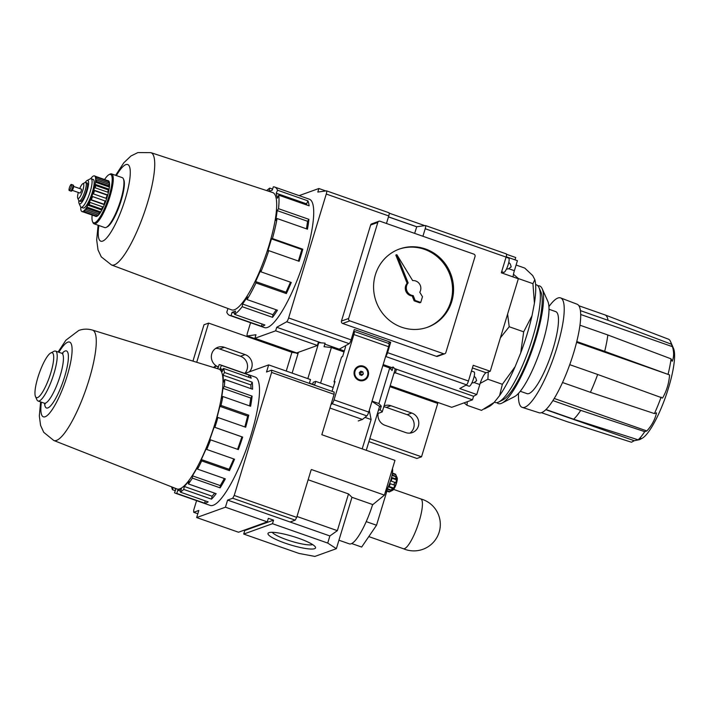 <?xml version="1.0" encoding="UTF-8"?>
<svg xmlns="http://www.w3.org/2000/svg" width="709" height="709" viewBox="0 0 709 709"><rect width="100%" height="100%" fill="white"/><g stroke="black" fill="none" stroke-linecap="round" stroke-linejoin="round"><path stroke-width="1.06" d="M506.191 256.755L517.419 260.69L514.38 270.687A11.335 2.588 109.3 0 0 513.05 276.918M422.918 236.265L425.205 228.732A3.775 0.86 109.3 0 0 425.427 225.542L506.315 253.902L425.435 225.542A3.775 0.86 109.3 0 1 425.427 225.542L416.75 226.756L388.488 216.848M506.315 253.902A3.775 0.86 109.3 0 1 506.093 257.092L501.325 272.805L518.332 278.77L490.229 371.268L486.117 372.748A11.335 2.588 109.3 0 0 479.798 384.535L476.758 394.523L473.568 396.278L472.486 399.841L451.73 407.312L390.18 385.723M378.925 221.252L371.738 223.849A1.888 1.808 70.2 0 0 370.639 225.019L341.454 321.071A1.888 1.808 70.2 0 0 342.651 323.464L436.381 356.326A1.888 1.808 70.2 0 0 437.559 356.326L444.756 353.738A1.888 1.808 70.2 0 0 445.846 352.568L475.039 256.507A1.888 1.808 70.2 0 0 473.842 254.123L380.104 221.252A1.888 1.808 70.2 0 0 377.826 222.422L348.642 318.483A1.888 1.808 70.2 0 0 349.838 320.876L443.577 353.738A1.888 1.808 70.2 0 0 444.756 353.738M388.027 343.245L390.712 342.279L387.557 352.657L468.445 381.017L473.222 365.303L490.229 371.268M299.127 195.622L318.89 188.505L317.809 192.068L326.486 190.845A3.775 0.86 109.3 0 1 326.264 194.044L388.754 215.953L386.467 223.486M326.264 194.044L288.616 317.96A3.775 0.86 109.3 0 1 286.702 321.771L349.191 343.679A3.775 0.86 -70.7 0 0 351.106 339.877L354.261 329.499L390.712 342.279M387.557 352.657A3.775 0.86 109.3 0 1 385.643 356.459L466.531 384.827A3.775 0.86 109.3 0 0 468.445 381.017M476.758 394.523L459.751 388.559L466.531 384.827M383.17 364.577L391.297 367.43L390.774 369.132M472.486 399.841L395.418 372.819L396.499 369.256L394.603 368.591M396.499 369.256L473.568 396.278M506.536 254.301L515.727 257.527L515.018 259.849M427.119 399.007A3.775 0.86 109.3 0 1 427.11 398.999A3.775 0.86 109.3 0 1 427.119 399.007L390.092 386.024L427.793 398.91M286.702 321.771L276.732 327.266L275.65 330.819L254.894 338.29L255.976 334.737L247.299 335.951L298.002 353.729L247.29 335.951A3.775 0.86 109.3 0 1 247.29 335.951A3.775 0.86 109.3 0 1 247.512 332.76L250.561 322.728M389.197 213.161L424.762 225.63M318.89 188.505L325.821 190.943M324.819 344.122L344.317 350.955M254.894 338.29L296.654 352.931L317.41 345.46L275.65 330.819M276.732 327.266L318.492 341.906L317.41 345.46M395.418 372.819L393.938 373.351M534.825 279.63L532.938 283.671L534.426 303.168A70.226 16.015 -70.7 0 0 534.825 279.63L532.681 275.544L524.74 268.064L516.099 265.033M484.433 408.942L488.98 406.603A70.226 16.015 -70.7 0 0 494.12 402.464L481.5 410.369L467.018 405.291L467.302 401.702M534.426 303.168L532.007 315.762L523.676 331.821L520.716 352.914A70.226 16.015 -70.7 0 0 532.007 315.762M520.716 352.914L515.142 366.65L502.371 384.305L499.57 395.649A70.226 16.015 -70.7 0 0 515.142 366.65M499.57 395.649L494.12 402.464M494.333 402.198L495.148 402.482A62.348 14.215 -70.7 0 0 498.861 401.95A62.348 14.215 -70.7 0 0 529.189 348.358A62.348 14.215 -70.7 0 0 538.973 287.562A62.348 14.215 -70.7 0 0 536.403 284.823L535.614 284.548M498.861 401.95L503 399.823A58.865 13.427 -70.7 0 0 531.635 349.218A58.865 13.427 -70.7 0 0 540.87 291.807L538.973 287.562M496.894 402.623A62.339 14.215 -70.7 0 0 502.061 403.067A62.339 14.215 -70.7 0 0 532.388 349.475A62.339 14.215 -70.7 0 0 542.163 288.678A62.339 14.215 -70.7 0 0 537.856 285.798M502.061 403.067L514.424 396.694A51.952 11.849 -70.7 0 0 539.691 352.036A51.952 11.849 -70.7 0 0 547.844 301.378L542.163 288.678M520.264 391.271L526.982 393.628A43.453 9.908 -70.7 0 0 550.707 355.9A43.453 9.908 -70.7 0 0 555.732 311.623L549.023 309.266M518.536 393.3A57.996 13.232 -70.7 0 0 522.249 407.383A57.996 13.232 -70.7 0 0 553.844 356.999A57.996 13.232 -70.7 0 0 560.624 297.922A57.996 13.232 -70.7 0 0 548.934 306.607M560.624 297.922L577.126 304.232A57.509 13.117 109.3 0 1 573.661 352.834A57.509 13.117 109.3 0 1 539.07 412.762L522.249 407.383M545.788 409.696L634.263 440.714L639.651 439.642L640.936 438.313L638.18 439.828L573.643 419.214A56.676 12.93 -70.7 0 0 580.733 410.36L644.738 431.639L646.838 430.939C651.784 425.56 655.01 419.542 656.525 412.886L654.434 413.586L590.42 392.307A56.676 12.93 -70.7 0 0 597.66 374.467L662.552 398.05C666.611 390.978 668.959 383.268 669.58 374.928L604.688 351.345A56.676 12.93 -70.7 0 0 607.843 334.976L671.06 358.843L672.194 361.315C674.011 357.061 674.091 352.178 672.442 346.666L671.308 344.184L608.083 320.326A56.676 12.93 -70.7 0 0 605.3 315.018L668.729 339.283A54.788 12.496 -70.7 0 1 670.554 341.57A54.788 12.496 -70.7 0 1 671.308 344.184M554.208 398.467L646.838 430.939M576.585 342.323L669.58 374.928M580.715 314.504L672.442 346.666M578.899 305.765L605.3 315.018M541.419 412.665L566.961 421.625L631.506 442.23L634.263 440.714M545.974 409.518L573.643 419.214M552.887 400.594L580.733 410.36M562.512 382.514L590.42 392.307M569.735 364.674L597.66 374.467M576.78 341.552L604.688 351.345M579.971 325.209L607.843 334.976M580.432 310.631L608.083 320.326M638.18 439.828A54.788 12.496 -70.7 0 0 644.738 431.639M654.434 413.586A54.788 12.496 -70.7 0 0 661.125 397.093M668.153 373.971A54.788 12.496 -70.7 0 0 671.06 358.843M639.651 439.642L642.008 438.384A49.072 11.193 -70.7 0 0 665.786 396.251A49.072 11.193 -70.7 0 0 673.532 348.491L670.554 341.57M464.094 402.863L467.018 405.291M502.371 384.305L487.889 379.226L488.279 371.977M480.144 383.418L487.889 379.226M523.676 331.821L509.195 326.743L507.609 314.069M500.403 337.803L509.195 326.743M532.938 283.671L518.456 278.593L513.458 274.277M388.975 212.762L326.486 190.845L388.975 212.753A3.775 0.86 -70.7 0 0 388.975 212.753A3.775 0.86 -70.7 0 1 388.754 215.953M349.191 343.679L339.221 349.174M318.492 341.906L320.636 342.66M268.933 191.324L272.3 190.118L273.293 186.848A68.011 15.509 109.3 0 1 274.675 187.052L309.399 199.22A68.011 15.509 109.3 0 1 305.384 256.747A68.011 15.509 109.3 0 1 264.386 327.576L229.672 315.408A68.011 15.509 109.3 0 1 226.791 312.235L227.952 308.512M395.613 368.946L395.09 369.132M401.684 327.239A41.565 39.793 70.2 0 0 427.651 327.212A41.565 39.793 70.2 0 0 451.013 274.631A41.565 39.793 70.2 0 0 399.504 249.001A41.565 39.793 70.2 0 0 373.599 288.146A41.565 39.793 70.2 0 0 401.684 327.239M427.137 327.39A41.565 39.793 70.2 0 0 449.985 275.003A41.565 39.793 70.2 0 0 398.99 249.187M396.845 254.682L395.817 255.054L407.126 283.316A7.56 7.232 70.2 0 0 412.186 295.972L414.136 300.838L419.719 302.796L420.747 302.433L422.484 296.708L419.763 292.241A7.56 7.232 70.2 0 0 412.673 280.622L396.845 254.682L408.154 282.944A7.56 7.232 70.2 0 0 413.214 295.6L415.164 300.474L420.747 302.433M407.126 283.316L408.154 282.944M412.186 295.972L413.214 295.6M414.136 300.838L415.164 300.474M414.65 233.367L416.75 226.756M416.644 226.791L388.461 216.91M274.675 187.052A68.011 15.509 109.3 0 1 277.565 190.225L276.226 193.229L277.414 198.183L278.752 195.179A68.011 15.509 109.3 0 1 278.522 208.685L277.21 210.617L275.774 220.464L277.086 218.532A68.011 15.509 109.3 0 1 272.424 238.552L302.805 249.205A68.011 15.509 109.3 0 1 301.05 255.222A68.011 15.509 109.3 0 1 299.127 261.302L268.755 250.649A68.011 15.509 109.3 0 1 260.903 271.813L291.275 282.466A68.011 15.509 109.3 0 1 286.347 293.57L255.976 282.918A68.011 15.509 109.3 0 1 247.042 299.561L277.414 310.205A68.011 15.509 109.3 0 1 272.548 317.348L242.177 306.696A68.011 15.509 109.3 0 1 234.555 314.353L264.927 325.006A68.011 15.509 109.3 0 1 261.435 326.264L231.063 315.611A68.011 15.509 109.3 0 1 229.672 315.408M266.69 190.588A68.011 15.509 109.3 0 1 269.801 188.107L272.611 189.09M277.565 190.225L307.936 200.869A68.011 15.509 109.3 0 1 309.124 205.832L278.752 195.179M278.522 208.685L308.902 219.338A68.011 15.509 109.3 0 1 307.467 229.184L277.086 218.532M269.801 188.107L268.826 191.288M234.555 314.353L235.548 311.083L232.056 312.341L231.063 315.611M247.042 299.561L247.423 296.894L242.567 304.028L242.177 306.696M260.903 271.813L260.584 270.475L255.648 281.579L255.976 282.918M272.424 238.552L271.485 238.889L267.807 250.986L268.755 250.649M115.62 175.318L123.809 162.778L130.961 155.989L137.865 152.577L150.893 152.648L272.681 192.556A62.153 14.171 109.3 0 1 269.083 245.146A62.153 14.171 109.3 0 1 231.551 309.86L111.508 264.971L101.281 256.871L98.028 249.914L96.681 239.917L98.117 225.24M123.357 178.81L123.791 179.794A25.648 5.849 109.3 0 1 121.221 200.355A25.648 5.849 109.3 0 1 107.289 226.853L106.341 227.341A26.446 6.035 -70.7 0 0 119.209 204.609A26.446 6.035 -70.7 0 0 123.357 178.81A26.446 6.035 -70.7 0 0 122.267 177.649L111.588 173.909A26.446 6.035 -70.7 0 0 110.01 174.13L109.053 174.627A25.648 5.849 -70.7 0 0 104.569 179.537M302.805 249.205L301.857 249.541L298.365 261.036M271.485 238.889L301.857 249.541M308.902 219.338L307.582 221.27L306.483 228.839M277.21 210.617L307.582 221.27M307.936 200.869L306.607 203.873L306.891 205.043M276.226 193.229L306.607 203.873M262.117 324.013L261.435 326.264M232.056 312.341L234.865 313.325M276.262 309.806L272.938 314.681L272.548 317.348M242.567 304.028L272.938 314.681M255.648 281.579L286.028 292.223L286.347 293.57M290.486 282.182L286.028 292.223M92.126 215.049A25.648 5.849 -70.7 0 0 92.56 221.687L92.994 222.661A26.446 6.035 -70.7 0 0 94.084 223.822L104.764 227.571A26.446 6.035 -70.7 0 0 106.341 227.341M94.084 223.822A26.446 6.035 -70.7 0 0 108.53 200.86A26.446 6.035 -70.7 0 0 111.588 173.909M92.56 221.687A25.648 5.849 -70.7 0 0 107.617 200.541A25.648 5.849 -70.7 0 0 109.053 174.627M80.782 207.028A18.895 4.307 -70.7 0 0 81.96 211.566L82.661 211.805A18.895 4.307 109.3 0 0 83.139 211.858L95.981 216.36A18.895 4.307 109.3 0 1 95.502 216.316L95.848 216.431A18.895 4.307 -70.7 0 0 106.164 200.035A18.895 4.307 -70.7 0 0 108.353 180.777L108.007 180.653A18.895 4.307 109.3 0 1 108.344 180.857L95.502 176.355A18.895 4.307 109.3 0 0 95.157 176.151L94.465 175.912A18.895 4.307 -70.7 0 0 90.708 178.712M81.96 211.566A18.895 4.307 -70.7 0 0 92.276 195.161A18.895 4.307 -70.7 0 0 94.465 175.912M92.551 196.57A18.895 4.307 109.3 0 1 91.186 200.044L104.037 204.547A18.895 4.307 109.3 0 0 105.402 201.072L92.551 196.57M90.114 202.464A18.895 4.307 109.3 0 1 88.625 205.433L101.467 209.935A18.895 4.307 109.3 0 0 102.956 206.975L90.114 202.464M87.517 207.338A18.895 4.307 109.3 0 1 86.09 209.439L98.932 213.941A18.895 4.307 109.3 0 0 100.368 211.84L87.517 207.338M85.098 210.6A18.895 4.307 109.3 0 1 83.901 211.583L96.743 216.085A18.895 4.307 109.3 0 0 97.939 215.102L85.098 210.6M95.502 216.316A18.895 4.307 109.3 0 1 95.157 216.112L83.05 211.867M108.787 181.504L95.945 177.002A18.895 4.307 109.3 0 1 96.291 178.464L109.142 182.966A18.895 4.307 109.3 0 0 108.787 181.504L108.273 182.665M109.213 184.455L96.362 179.953A18.895 4.307 109.3 0 1 96.194 182.435L109.044 186.946A18.895 4.307 109.3 0 0 109.213 184.455L108.433 186.733M108.725 189.09L95.883 184.588A18.895 4.307 109.3 0 1 95.219 187.805L108.06 192.307A18.895 4.307 109.3 0 0 108.725 189.09L107.617 192.157M107.405 194.869A18.895 4.307 109.3 0 1 106.323 198.423L93.482 193.92A18.895 4.307 109.3 0 0 94.563 190.367L107.405 194.869L105.933 198.29M78.814 200.629A12.47 2.845 -70.7 0 0 79.062 203.377L80.507 206.603A15.111 3.448 -70.7 0 0 81.127 207.267L83.21 208.003A15.111 3.448 -70.7 0 0 91.47 194.878A15.111 3.448 -70.7 0 0 93.216 179.474L91.133 178.748A15.111 3.448 -70.7 0 0 90.229 178.872L87.083 180.494A12.47 2.845 -70.7 0 0 85.177 182.479M81.127 207.267A15.111 3.448 -70.7 0 0 89.387 194.151A15.111 3.448 -70.7 0 0 91.133 178.748M79.062 203.377A12.47 2.845 -70.7 0 0 86.383 193.096A12.47 2.845 -70.7 0 0 87.083 180.494M78.344 192.476A7.923 1.808 -70.7 0 0 77.733 198.228L78.77 200.55A9.82 2.242 -70.7 0 0 79.169 200.975L80.454 201.427A9.82 2.242 -70.7 0 0 85.816 192.892A9.82 2.242 -70.7 0 0 86.95 182.887L85.674 182.435A9.82 2.242 -70.7 0 0 85.089 182.523L82.829 183.684A7.923 1.808 -70.7 0 0 79.718 188.559M79.169 200.975A9.82 2.242 -70.7 0 0 84.539 192.449A9.82 2.242 -70.7 0 0 85.674 182.435M77.733 198.228A7.923 1.808 -70.7 0 0 82.386 191.696A7.923 1.808 -70.7 0 0 82.829 183.684M72.229 190.34L79.993 193.061A2.074 0.47 -70.7 0 0 81.127 191.253A2.074 0.47 -70.7 0 0 81.367 189.135L73.603 186.414M72.008 190.26A2.074 0.47 -70.7 0 0 73.142 188.452A2.074 0.47 -70.7 0 0 73.382 186.334M69.393 187.761A3.208 0.736 -70.7 0 0 69.198 190.473A3.208 0.736 -70.7 0 0 70.953 187.69A3.208 0.736 -70.7 0 0 71.325 184.411A3.208 0.736 -70.7 0 0 69.393 187.761M94.474 190.677L106.917 195.046M95.715 185.501L108.096 189.835M96.3 181.398L108.504 185.678M97.08 214.8L96.743 216.085M99.774 211.637L98.932 213.941M86.915 208.286L99.136 212.567M102.513 206.815L101.467 209.935M89.042 204.644L101.422 208.987M105.012 200.939L104.037 204.547M91.301 199.77L103.753 204.13M465.964 385.138L469.083 386.228A7.56 1.719 -70.7 0 0 473.213 379.669A7.56 1.719 -70.7 0 0 474.091 371.968L471.476 371.055M476.28 381.114L476.51 380.458M501.662 271.68L503.674 272.38A7.56 1.719 -70.7 0 0 507.804 265.822A7.56 1.719 -70.7 0 0 508.681 258.12L506.066 257.207M510.87 267.266L511.1 266.611M382.869 365.569L389.711 367.962L378.898 403.545L381.265 406.142L380.192 409.696L378.402 410.343M380.192 409.696L382.222 411.929L377.392 413.666M298.436 352.293L292.117 373.111M321.824 434.732L334.099 394.328L334.134 392.077L271.644 370.16L266.513 372.012L268.676 364.896L310.507 379.563L309.425 383.117L314.636 384.943L315.718 381.389L313.227 382.284L312.634 384.243M318.27 342.651L325.112 343.147L324.04 346.71L331.387 347.516L320.574 383.09L333.203 387.522L315.718 381.389M318.82 342.456L307.83 378.624M389.711 367.962L392.077 370.568L393.158 367.005L395.188 369.238L382.222 411.929M345.31 345.824L345.567 346.834L342.598 356.618L341.57 356.99L334.001 381.894L334.825 382.186M372.057 401.143L378.898 403.545M331.387 347.516L344.016 351.939M393.158 367.005L391.208 367.705M244.773 373.404A10.387 9.944 70.2 0 0 240.511 356.272L219.684 348.97A10.387 9.944 70.2 0 0 215.616 348.447M409.899 433.119A10.387 9.944 70.2 0 0 414.056 423.184A10.387 9.944 70.2 0 0 407.152 414.694L386.316 407.391A10.387 9.944 70.2 0 0 383.755 406.86M369.797 438.667L421.527 456.8L416.901 458.466L368.893 441.636M196.712 362.281L208.614 323.1L203.988 324.766L192.945 361.111M218.443 366.899L218.363 366.872A10.387 9.944 -109.8 0 1 211.344 357.097A10.387 9.944 -109.8 0 1 217.814 347.313A10.387 9.944 -109.8 0 1 224.31 347.304L245.137 354.606A10.387 9.944 -109.8 0 1 249.249 371.888M208.614 323.1L291.931 352.311L286.241 371.055M291.931 352.311L295.635 352.905M384.056 405.894A10.387 9.944 -109.8 0 1 384.455 405.734A10.387 9.944 -109.8 0 1 390.943 405.734L411.769 413.037A10.387 9.944 -109.8 0 1 418.797 422.803A10.387 9.944 -109.8 0 1 412.319 432.596A10.387 9.944 -109.8 0 1 405.832 432.605L384.996 425.294A10.387 9.944 -109.8 0 1 378.127 413.4M389.897 386.662L437.737 403.439L421.527 456.8M332.034 391.341L335.029 381.522L334.001 381.894M353.729 331.236L354.092 331.342A3.775 0.86 109.3 0 1 354.101 331.351L388.807 343.519A3.775 0.86 109.3 0 1 388.816 343.519A3.775 0.86 109.3 0 1 388.594 346.719L368.733 412.071A3.775 0.86 109.3 0 1 366.819 415.882L362.467 419.444L358.258 420.96M388.816 343.519L354.101 331.351A3.775 0.86 109.3 0 1 353.88 334.542L334.019 399.903A3.775 0.86 109.3 0 1 332.104 403.713L330.961 404.653M359.144 380.423A7.56 7.232 70.2 0 0 368.113 370.86A7.56 7.232 70.2 0 0 354.039 373.315A7.56 7.232 70.2 0 0 359.144 380.423M362.467 419.444L329.933 408.038M358.329 380.077A6.798 6.514 70.2 0 0 358.337 380.086A6.798 6.514 70.2 0 0 362.583 380.077L363.611 379.705A6.798 6.514 70.2 0 0 367.43 371.099A6.798 6.514 70.2 0 0 354.766 373.315A6.798 6.514 70.2 0 0 363.611 379.705M359.002 366.907L357.974 367.28A6.798 6.514 70.2 0 0 354.695 369.992M363.345 380.582A7.56 7.232 70.2 0 0 366.89 376.993M363.265 366.907A7.56 7.232 70.2 0 0 358.24 366.402M360.846 371.179L359.303 372.606L359.764 374.733L361.767 375.442L363.309 374.015L362.848 371.879L360.846 371.179M360.854 375.123L360.792 372.624L359.702 372.234M360.792 372.624L362.848 371.879M361.253 374.751L363.309 374.015M381.265 406.142L379.475 406.789M386.201 490.903L389.135 491.931A9.447 2.154 -70.7 0 0 389.622 491.833L392.804 490.194A6.771 1.542 -70.7 0 0 396.101 484.371A6.771 1.542 -70.7 0 0 397.155 477.76L395.702 474.498A9.447 2.154 -70.7 0 0 395.347 474.099L392.449 473.08M389.622 491.833A9.447 2.154 -70.7 0 0 389.888 491.656L391.714 490.752L393.043 489.183L391.226 490.096A9.447 2.154 -70.7 0 0 392.316 488.209L393.681 488.084L395.126 484.814L393.761 484.938A9.447 2.154 -70.7 0 0 394.683 482.315L395.666 483.29L396.553 479.851L395.569 478.876A9.447 2.154 -70.7 0 0 395.879 476.74L396.73 478.61L396.641 476.608L395.782 474.738A9.447 2.154 -70.7 0 0 395.702 474.498M386.458 490.46L389.888 491.656M391.226 490.096L387.779 488.891A9.447 2.154 109.3 0 1 386.476 490.424M393.761 484.938L390.322 483.733A9.447 2.154 109.3 0 1 388.869 486.994L392.316 488.209M395.569 478.876L392.121 477.662A9.447 2.154 109.3 0 1 391.235 481.101L394.683 482.315M392.361 473.63A9.447 2.154 109.3 0 1 392.432 475.535L395.879 476.74M392.378 473.541L395.782 474.738M322.072 434.803L394.975 460.371L384.42 495.121L372.562 504.826M366.261 450.304L379.607 406.372L371.977 401.418M362.202 448.877L371.117 419.533L369.283 410.281M244.038 530.235L244.791 530.5L243.71 534.054L298.959 553.428L314.867 556.423L336.367 548.677L327.726 543.067L329.889 535.951L337.351 530.651L348.509 493.925L351.974 497.328A39.677 9.049 109.3 0 1 351.646 498.383L351.992 497.31L372.65 504.551A39.677 9.049 109.3 0 1 349.36 543.865L338.937 540.214M336.367 548.677L351.646 498.383M371.117 419.533L364.993 417.379M348.509 493.925L308.131 479.771M337.351 530.651L296.982 516.489M311.145 469.854L296.708 517.375L295.219 520.149L290.087 522.001L329.889 535.951M386.892 491.142L376.532 525.236L366.207 521.62M92.454 330.075A58.501 13.338 -70.7 0 1 85.798 389.728A58.501 13.338 -70.7 0 1 53.751 440.475L176.833 488.909A63.473 14.481 -70.7 0 0 211.619 433.846A63.473 14.481 -70.7 0 0 218.842 369.114L92.454 330.075C87.703 328.728 83.148 328.852 78.779 330.456L65.902 340.187L58.12 352.001M174.751 488.093L175.752 489.564L174.503 492.737A68.011 15.509 -70.7 0 0 175.451 493.234L210.165 505.411A68.011 15.509 109.3 0 0 213.214 505.269A68.011 15.509 109.3 0 0 249.311 440.457A68.011 15.509 109.3 0 0 255.178 377.046L220.455 364.878A68.011 15.509 -70.7 0 1 221.403 365.374L220.153 368.547L222.245 371.596L223.495 368.414A68.011 15.509 -70.7 0 1 224.461 372.464L223.096 375.176L223.424 382.186L224.78 379.475A68.011 15.509 -70.7 0 1 224.319 386.378L223.007 388.302L221.536 398.44L222.839 396.517A68.011 15.509 -70.7 0 1 220.995 405.442L219.896 406.346L216.794 418.381L217.893 417.486L245.668 427.217A68.011 15.509 109.3 0 0 248.77 415.182L247.671 416.077L244.871 426.942M220.455 364.878A68.011 15.509 -70.7 0 0 219.116 364.674L218.133 367.927L216.679 368.45M213.515 367.466A68.011 15.509 -70.7 0 1 215.518 365.968L214.933 367.909M171.649 486.87A68.011 15.509 -70.7 0 0 172.42 489.689L175.309 490.708M173.28 487.517L172.42 489.689M175.451 493.234A68.011 15.509 -70.7 0 0 176.789 493.437L204.564 503.177A68.011 15.509 109.3 0 0 208.162 501.883L180.387 492.143L181.38 488.891L177.782 490.185L176.789 493.437M180.387 492.143A68.011 15.509 -70.7 0 0 183.72 489.423L211.495 499.154A68.011 15.509 109.3 0 0 216.165 493.686L188.39 483.946L189.002 481.003L184.322 486.48L183.72 489.423M188.39 483.946A68.011 15.509 -70.7 0 0 192.361 478.123L220.136 487.854A68.011 15.509 109.3 0 0 225.32 478.859L197.545 469.128L197.705 466.85L192.511 475.845L192.361 478.123M197.545 469.128A68.011 15.509 -70.7 0 0 201.675 460.903L229.45 470.643A68.011 15.509 109.3 0 0 234.528 459.21L206.753 449.471L206.434 448.132L201.356 459.565L201.675 460.903M206.753 449.471A68.011 15.509 -70.7 0 0 210.546 439.846L238.321 449.577A68.011 15.509 109.3 0 0 242.673 437.09L241.92 436.859L237.577 449.32M217.893 417.486A68.011 15.509 -70.7 0 1 214.898 427.35L214.145 427.119L209.793 439.607L210.546 439.846M327.726 543.067L272.478 523.703L273.559 520.14L268.348 518.314L267.275 521.868L225.435 507.201L227.598 500.093L290.087 522.001M225.435 507.201L196.668 517.561L238.499 532.229L267.275 521.868M196.668 517.561L198.83 510.445L193.699 512.288L193.734 510.037L196.588 500.643M298.524 538.246A24.859 4.414 16.9 0 1 315.39 547.029A24.859 4.414 16.9 0 1 290.486 544.902A24.859 4.414 16.9 0 1 268.605 532.813A24.859 4.414 16.9 0 1 298.524 538.246M243.71 534.054L272.478 523.703M268.676 364.896L244.906 373.448M271.644 370.16L271.609 372.42L234.218 495.467L232.729 498.241L227.598 500.093M334.099 394.328L271.609 372.42M296.708 517.375L234.218 495.467M295.219 520.149L232.729 498.241M197.829 513.741L193.699 512.288M244.791 530.5L273.559 520.14M312.625 544.583A21.624 3.837 16.9 0 1 291.576 541.313A21.624 3.837 16.9 0 1 272.265 532.317M215.518 365.968L218.416 366.978M221.403 365.374L249.178 375.114A68.011 15.509 109.3 0 1 251.261 378.154L223.495 368.414M224.461 372.464L252.236 382.204A68.011 15.509 109.3 0 1 252.555 389.214L224.78 379.475M224.319 386.378L252.094 396.118A68.011 15.509 109.3 0 1 250.614 406.257L222.839 396.517M220.995 405.442L248.77 415.182M214.898 427.35L242.673 437.09M35.494 396.588L36.948 399.849A26.446 6.035 -70.7 0 0 38.038 401.01A26.446 6.035 -70.7 0 0 52.484 378.048A26.446 6.035 -70.7 0 0 55.541 351.097A26.446 6.035 -70.7 0 0 54.363 351.15A26.446 6.035 -70.7 0 0 53.964 351.318L50.791 352.958A23.778 5.424 -70.7 0 0 39.217 373.395A23.778 5.424 -70.7 0 0 35.494 396.588A23.778 5.424 -70.7 0 0 49.249 377.578A23.778 5.424 -70.7 0 0 51.137 352.807A23.778 5.424 -70.7 0 0 50.791 352.958M214.145 427.119L241.92 436.859M233.74 458.927L229.131 469.305L229.45 470.643M201.356 459.565L229.131 469.305M224.354 478.522L220.286 485.585L220.136 487.854M192.511 475.845L220.286 485.585M214.703 493.172L212.097 496.211L211.495 499.154M184.322 486.48L212.097 496.211M177.782 490.185L180.68 491.195M205.264 500.864L204.564 503.177M249.178 375.114L248.38 377.144M220.153 368.547L223.043 369.557M252.236 382.204L250.871 384.916L251.048 388.683M223.096 375.176L250.871 384.916M252.094 396.118L250.782 398.041L249.639 405.911M223.007 388.302L250.782 398.041M219.896 406.346L247.671 416.077M376.532 525.236L361.67 547.056L351.673 543.546M403.199 548.651A26.375 6.018 -70.7 0 0 403.306 548.686A26.375 6.018 -70.7 0 0 417.707 525.786A26.375 6.018 -70.7 0 0 420.756 498.914A26.375 6.018 -70.7 0 0 420.65 498.879M384.42 495.121L311.517 469.562M385.244 492.392A14.331 3.27 -70.7 0 0 390.898 479.78A14.331 3.27 -70.7 0 0 392.458 468.64M387.513 489.272L391.714 490.752M389.126 486.48L393.681 488.084M391.997 478.256L396.553 479.851M392.458 475.136L396.641 476.608M425.205 228.732L506.093 257.092M288.616 317.96L351.106 339.877M377.826 222.422L370.639 225.019M348.642 318.483L341.454 321.071M349.838 320.876L342.651 323.464M443.577 353.738L436.381 356.326M150.893 152.648A59.512 13.577 109.3 0 1 147.445 203.004A59.512 13.577 109.3 0 1 111.508 264.971M116.365 175.584A40.626 9.27 109.3 0 1 129.499 166.642A40.626 9.27 109.3 0 1 125.298 198.892A40.626 9.27 109.3 0 1 105.898 238.773A40.626 9.27 109.3 0 1 98.861 225.497M72.717 184.898C73.807 185.093 73.958 186.281 73.169 188.47C72.362 190.765 71.503 191.59 70.59 190.96A3.208 0.736 -70.7 0 0 72.345 188.177A3.208 0.736 -70.7 0 0 72.717 184.898L71.325 184.411M508.823 268.738L514.38 270.687M472.416 367.944L486.117 372.748M474.232 382.585L479.798 384.535M407.152 414.694L411.769 413.037M386.316 407.391L390.943 405.734M388.594 346.719L353.88 334.542M368.733 412.071L334.019 399.903M366.819 415.882L332.104 403.713M240.511 356.272L245.137 354.606M219.684 348.97L224.31 347.304M41.388 402.189A39.615 9.04 -70.7 0 0 60.336 394.337A39.615 9.04 -70.7 0 0 67.825 342.146A39.615 9.04 -70.7 0 0 58.891 352.267M44.587 403.341A30.23 6.895 -70.7 0 0 61.32 386.245A30.23 6.895 -70.7 0 0 65.139 350.99A30.23 6.895 -70.7 0 0 62.108 353.366M45.225 403.908L44.268 403.191A26.446 6.035 -70.7 0 0 58.705 380.228A26.446 6.035 -70.7 0 0 61.772 353.277L62.968 353.321M70.59 190.96L69.198 190.473M471.839 382.966L474.011 382.665L476.608 380.644L475.704 377.826L474.197 376.24M506.43 269.119L508.601 268.817L511.198 266.797L510.294 263.978L508.787 262.392M53.751 440.475L43.745 432.33L40.59 425.418L39.323 415.935L40.617 401.914M61.772 353.277L55.541 351.097M44.268 403.191L38.038 401.01M403.253 548.669A26.446 26.446 0 0 0 438.827 533.195A26.446 26.446 0 0 0 420.703 498.897M420.756 498.914L393.628 489.405M403.306 548.686L368.795 536.589"/></g></svg>
